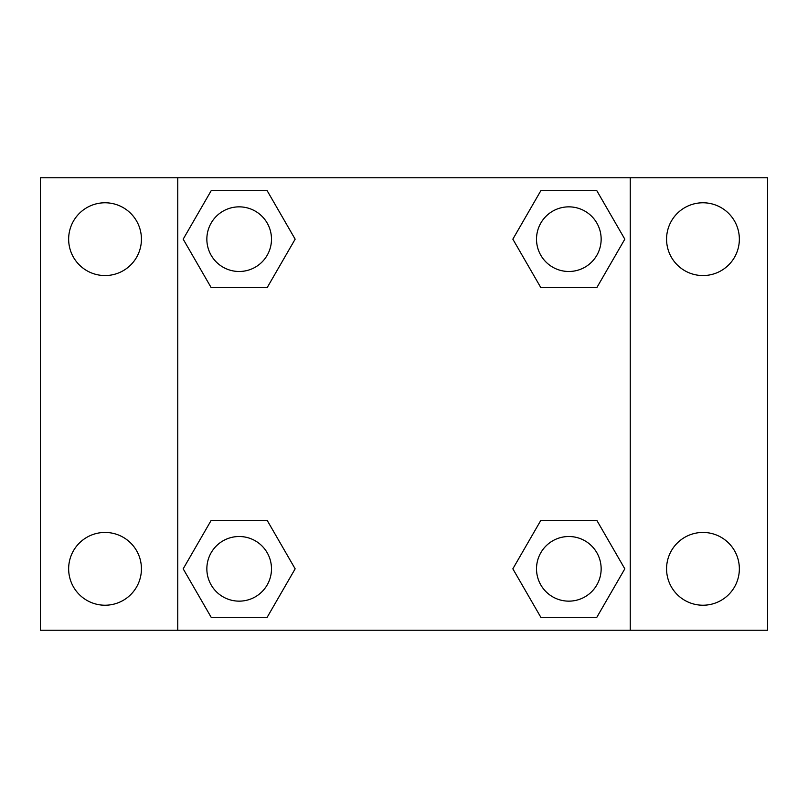 <?xml version="1.0" encoding="UTF-8"?>
<svg xmlns="http://www.w3.org/2000/svg" width="808" height="808" viewBox="0 0 808 808"><rect width="100%" height="100%" fill="white"/><g stroke="black" fill="none" stroke-linecap="round" stroke-linejoin="round"><path stroke-width="1.21" d="M40.4 177.76L767.6 177.76L767.6 630.24L40.4 630.24L40.4 177.76M702.96 202.778A36.39 36.39 0 0 1 739.35 239.168A36.39 36.39 0 0 1 702.96 275.558A36.39 36.39 0 0 1 666.57 239.168A36.39 36.39 0 0 1 702.96 202.778M702.96 532.442A36.39 36.39 0 0 1 739.35 568.832A36.39 36.39 0 0 1 702.96 605.222A36.39 36.39 0 0 1 666.57 568.832A36.39 36.39 0 0 1 702.96 532.442M105.04 532.442A36.39 36.39 0 0 1 141.43 568.832A36.39 36.39 0 0 1 105.04 605.222A36.39 36.39 0 0 1 68.65 568.832A36.39 36.39 0 0 1 105.04 532.442M105.04 202.778A36.39 36.39 0 0 1 141.43 239.168A36.39 36.39 0 0 1 105.04 275.558A36.39 36.39 0 0 1 68.65 239.168A36.39 36.39 0 0 1 105.04 202.778M211.181 520.352L267.155 520.352L295.152 568.832L267.155 617.312L211.181 617.312L183.184 568.832L211.181 520.352L267.155 520.352L211.181 520.352M540.845 190.688L596.819 190.688L624.816 239.168L596.819 287.648L540.845 287.648L512.848 239.168L540.845 190.688L596.819 190.688L540.845 190.688M177.76 630.24L177.76 177.76M630.24 177.76L630.24 630.24M211.181 190.688L267.155 190.688L295.152 239.168L267.155 287.648L211.181 287.648L183.184 239.168L211.181 190.688L267.155 190.688L211.181 190.688M540.845 520.352L596.819 520.352L624.816 568.832L596.819 617.312L540.845 617.312L512.848 568.832L540.845 520.352L596.819 520.352L540.845 520.352M596.819 617.312L540.845 617.312L596.819 617.312M601.152 568.832A32.32 32.32 0 0 0 552.672 540.845A32.32 32.32 0 0 0 552.672 596.819A32.32 32.32 0 0 0 601.152 568.832M267.155 617.312L211.181 617.312L267.155 617.312M271.488 568.832A32.32 32.32 0 0 0 223.008 540.845A32.32 32.32 0 0 0 223.008 596.819A32.32 32.32 0 0 0 271.488 568.832M596.819 287.648L540.845 287.648L596.819 287.648M601.152 239.168A32.32 32.32 0 0 0 552.672 211.181A32.32 32.32 0 0 0 552.672 267.155A32.32 32.32 0 0 0 601.152 239.168M267.155 287.648L211.181 287.648L267.155 287.648M271.488 239.168A32.32 32.32 0 0 0 223.008 211.181A32.32 32.32 0 0 0 223.008 267.155A32.32 32.32 0 0 0 271.488 239.168"/></g></svg>
